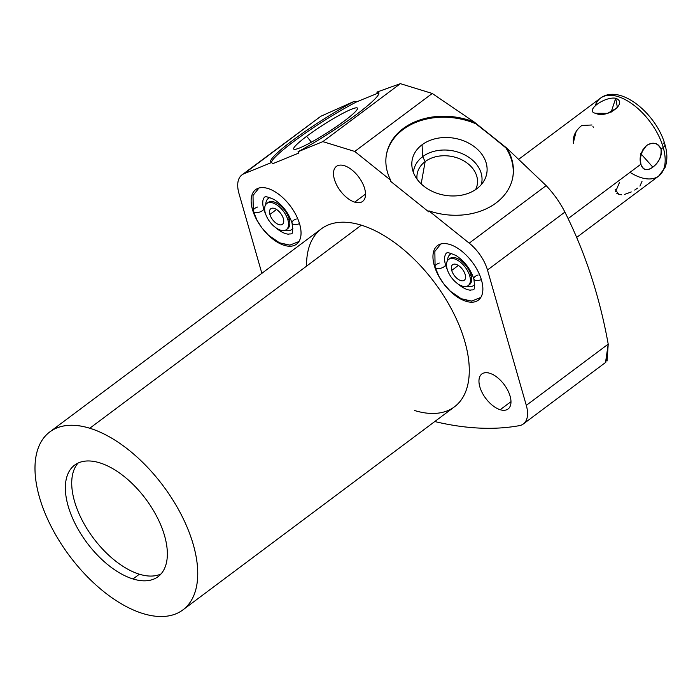 <?xml version="1.0" encoding="UTF-8"?>
<svg xmlns="http://www.w3.org/2000/svg" width="700" height="700" viewBox="0 0 700 700"><rect width="100%" height="100%" fill="white"/><g stroke="black" fill="none" stroke-linecap="round" stroke-linejoin="round"><path stroke-width="1.05" d="M434.779 421.549A442.312 232.733 -126.8 0 0 519.356 425.652A442.312 232.733 -126.8 0 1 434.779 421.549A442.312 232.733 -126.8 0 0 519.356 425.652A31.596 16.625 -126.8 0 0 523.355 423.946L605.824 362.285L608.212 344.129C599.594 296.389 585.156 252.376 564.9 212.091C560.157 202.685 553.91 193.865 546.157 185.614L506.887 148.207L474.267 122.071L432.259 93.476L400.365 83.659L376.915 92.103L377.3 93.441L356.571 101.885L354.419 101.272L320.854 116.261L354.419 101.272A64.199 7.42 -32.7 0 0 294.14 139.282A64.199 7.42 -32.7 0 0 271.705 162.47L243.906 173.801A31.596 16.625 -126.8 0 0 238.971 193.489L261.87 273.332M523.355 423.946A31.596 16.625 -126.8 0 0 526.304 405.379A31.596 16.625 -126.8 0 1 519.356 425.652A31.596 16.625 -126.8 0 0 526.304 405.379L487.48 269.99A31.596 16.625 -126.8 0 0 469.21 243.154L428.89 210.849L428.715 211.846L390.512 181.239L390.688 180.25L354.743 151.445L322.849 141.627L298.051 151.734L298.882 153.029L272.545 163.765L271.705 162.47L243.906 173.801L320.854 116.261L243.906 173.801A31.596 16.625 -126.8 0 0 241.92 174.921A31.596 16.625 -126.8 0 0 238.971 193.489A31.596 16.625 -126.8 0 1 243.906 173.801L320.854 116.261L241.92 174.921M489.738 373.257A21.866 11.506 53.2 0 1 510.099 396.148A21.866 11.506 53.2 0 1 500.194 409.719A21.866 11.506 53.2 0 1 479.832 386.829A21.866 11.506 53.2 0 1 489.738 373.257A21.866 11.506 -126.8 0 0 481.871 373.975A21.866 11.506 -126.8 0 0 482.169 392.656A21.866 11.506 -126.8 0 0 500.194 409.719A21.866 11.506 -126.8 0 0 508.06 409.001A21.866 11.506 -126.8 0 0 507.762 390.311A21.866 11.506 -126.8 0 0 489.738 373.257M344.277 165.673A21.866 11.506 53.2 0 1 364.648 188.562A21.866 11.506 53.2 0 1 354.743 202.143A21.866 11.506 53.2 0 1 334.373 179.252A21.866 11.506 53.2 0 1 344.277 165.673A21.866 11.506 -126.8 0 0 336.411 166.399A21.866 11.506 -126.8 0 0 336.717 185.08A21.866 11.506 -126.8 0 0 354.743 202.143A21.866 11.506 -126.8 0 0 362.609 201.416A21.866 11.506 -126.8 0 0 362.303 182.735A21.866 11.506 -126.8 0 0 344.277 165.673M49.814 431.9L321.361 228.839A111.125 58.467 53.2 0 1 361.34 225.172A111.125 58.467 53.2 0 1 464.826 341.504A111.125 58.467 53.2 0 1 414.479 410.489A111.125 58.467 -126.8 0 0 467.215 351.26A111.125 58.467 -126.8 0 0 378.271 232.312A111.125 58.467 -126.8 0 0 306.547 266.149A111.125 58.467 53.2 0 1 361.34 225.172A111.125 58.467 53.2 0 1 452.926 311.876A111.125 58.467 53.2 0 1 454.457 406.822L182.91 609.884A111.125 58.467 -126.8 0 0 181.379 514.938A111.125 58.467 -126.8 0 0 89.793 428.234L361.34 225.172L89.793 428.234A111.125 58.467 -126.8 0 0 49.814 431.9A111.125 58.467 -126.8 0 0 51.345 526.855A111.125 58.467 -126.8 0 0 142.931 613.55A111.125 58.467 -126.8 0 0 182.91 609.884M260.488 225.943A34.081 17.938 53.2 0 1 251.493 196.831A34.081 17.938 53.2 0 1 267.934 188.492A34.081 17.938 53.2 0 1 299.679 224.175A34.081 17.938 53.2 0 1 284.235 245.332A34.081 17.938 53.2 0 1 263.016 229.329A34.081 17.938 -126.8 0 0 284.235 245.332A34.081 17.938 -126.8 0 0 296.494 244.213A34.081 17.938 -126.8 0 0 296.03 215.084A34.081 17.938 -126.8 0 0 267.934 188.492A34.081 17.938 -126.8 0 0 255.675 189.621A34.081 17.938 -126.8 0 0 260.488 225.943A34.081 17.938 53.2 0 1 251.493 196.831A34.081 17.938 53.2 0 1 267.934 188.492A34.081 17.938 53.2 0 1 300.895 235.629A34.081 17.938 53.2 0 1 263.016 229.329M442.312 281.916A34.081 17.938 53.2 0 1 433.317 252.805A34.081 17.938 53.2 0 1 449.767 244.466A34.081 17.938 53.2 0 1 481.504 280.149A34.081 17.938 53.2 0 1 466.06 301.306A34.081 17.938 53.2 0 1 444.85 285.303A34.081 17.938 -126.8 0 0 466.06 301.306A34.081 17.938 -126.8 0 0 478.327 300.186A34.081 17.938 -126.8 0 0 477.855 271.058A34.081 17.938 -126.8 0 0 449.767 244.466A34.081 17.938 -126.8 0 0 437.5 245.586A34.081 17.938 -126.8 0 0 442.312 281.916A34.081 17.938 53.2 0 1 433.317 252.805A34.081 17.938 53.2 0 1 449.767 244.466A34.081 17.938 53.2 0 1 482.72 291.602A34.081 17.938 53.2 0 1 444.85 285.303M89.793 428.234A111.125 58.467 -126.8 0 0 39.454 497.219A111.125 58.467 -126.8 0 0 142.931 613.55A111.125 58.467 -126.8 0 0 193.27 544.574A111.125 58.467 -126.8 0 0 89.793 428.234L361.34 225.172M99.706 462.823A69.65 36.645 53.2 0 1 164.561 535.736A69.65 36.645 53.2 0 1 133.009 578.97A69.65 36.645 53.2 0 1 68.154 506.056A69.65 36.645 53.2 0 1 99.706 462.823A69.65 36.645 -126.8 0 0 74.655 465.115A69.65 36.645 -126.8 0 0 75.609 524.633A69.65 36.645 -126.8 0 0 133.009 578.97A69.65 36.645 -126.8 0 0 158.069 576.669A69.65 36.645 -126.8 0 0 157.106 517.16A69.65 36.645 -126.8 0 0 99.706 462.823A69.65 36.645 53.2 0 1 166.434 562.782A69.65 36.645 53.2 0 1 82.941 537.084A69.65 36.645 53.2 0 1 99.706 462.823M161 573.965A69.65 36.645 53.2 0 1 139.37 574.21L133.009 578.97L139.37 574.21A69.65 36.645 53.2 0 1 83.694 523.11A69.65 36.645 53.2 0 1 78.076 463.067A69.65 36.645 53.2 0 0 83.694 523.11A69.65 36.645 53.2 0 0 139.37 574.21A69.65 36.645 53.2 0 0 161 573.965A69.65 36.645 53.2 0 1 93.371 538.081A69.65 36.645 53.2 0 1 78.076 463.067M510.974 401.66L500.194 409.719A21.866 11.506 -126.8 0 0 505.461 386.409A21.866 11.506 -126.8 0 0 479.246 378.332A21.866 11.506 -126.8 0 0 500.194 409.719M386.365 154.936A64.199 48.991 -169.9 0 1 475.808 123.76A64.199 48.991 10.1 0 0 386.365 154.936A64.199 48.991 -169.9 0 1 475.808 123.76L506.887 148.207A64.199 48.991 -169.9 0 1 497.481 201.871A64.199 48.991 -169.9 0 1 428.89 210.849A64.199 48.991 10.1 0 0 497.481 201.871A64.199 48.991 10.1 0 0 506.887 148.207L546.157 185.614L469.21 243.154L428.89 210.849L428.715 211.846L390.512 181.239L390.688 180.25L354.743 151.445L432.259 93.476L474.267 122.071A64.199 48.991 10.1 0 0 386.444 154.438A64.199 48.991 10.1 0 0 390.688 180.25L390.512 181.239L428.715 211.846L428.89 210.849A64.199 48.991 10.1 0 0 512.837 177.056A64.199 48.991 10.1 0 0 506.887 148.207L505.864 147.849A64.199 48.991 -169.9 0 1 512.75 177.546A64.199 48.991 10.1 0 0 505.864 147.849A64.199 48.991 -169.9 0 1 512.75 177.546M422.056 144.778A37.896 28.919 10.1 0 0 423.658 186.034A37.896 28.919 10.1 0 0 476.875 188.702A37.896 28.919 10.1 0 0 475.274 147.438A37.896 28.919 10.1 0 0 422.056 144.778A37.896 28.919 10.1 0 0 412.081 167.423A37.896 28.919 10.1 0 0 437.675 193.515A37.896 28.919 10.1 0 0 476.875 188.702A37.896 28.919 10.1 0 0 484.295 180.346A37.896 28.919 10.1 0 0 469.858 143.763A37.896 28.919 10.1 0 0 422.056 144.778L422.678 156.651L422.056 144.778A37.896 28.919 10.1 0 0 440.825 194.434A37.896 28.919 10.1 0 0 485.52 161.009A37.896 28.919 10.1 0 0 422.056 144.778L422.678 156.651A34.571 26.381 -169.9 0 1 463.584 154.315A34.571 26.381 -169.9 0 1 481.302 184.616A34.571 26.381 10.1 0 0 463.584 154.315A34.571 26.381 10.1 0 0 422.678 156.651L425.154 161.595A30.502 23.275 -169.9 0 1 463.269 160.58A30.502 23.275 -169.9 0 1 475.58 189.621A30.502 23.275 10.1 0 0 477.251 184.651A30.502 23.275 10.1 0 0 460.285 159.093A30.502 23.275 10.1 0 0 425.154 161.595L422.678 156.651A34.571 26.381 10.1 0 0 413.411 172.471A34.571 26.381 -169.9 0 1 422.678 156.651A34.571 26.381 10.1 0 0 413.411 172.471M475.808 123.76L474.267 122.071A64.199 48.991 10.1 0 0 404.652 127.496A64.199 48.991 10.1 0 0 390.688 180.25A64.199 48.991 -169.9 0 1 404.652 127.496A64.199 48.991 -169.9 0 1 474.267 122.071L505.864 147.849M474.267 122.071L432.259 93.476L400.365 83.659L432.259 93.476L354.743 151.445L322.849 141.627L400.365 83.659L322.849 141.627L298.051 151.734A64.199 7.42 -32.7 0 0 358.164 113.19A64.199 7.42 -32.7 0 0 376.915 92.103L400.365 83.659L376.915 92.103L377.3 93.441A64.199 7.42 147.3 0 1 378.901 93.494A64.199 7.42 -32.7 0 0 377.3 93.441A64.199 7.42 147.3 0 1 378.901 93.494M271.399 162.409A64.199 7.42 147.3 0 1 301.236 136.054A64.199 7.42 147.3 0 1 356.571 101.885A64.199 7.42 -32.7 0 0 301.236 136.054A64.199 7.42 -32.7 0 0 271.399 162.409A64.199 7.42 147.3 0 1 301.236 136.054A64.199 7.42 147.3 0 1 356.571 101.885L354.419 101.272A64.199 7.42 -32.7 0 0 297.22 137.034A64.199 7.42 -32.7 0 0 270.681 161.945A64.199 7.42 -32.7 0 0 271.705 162.47L272.545 163.765L298.882 153.029L298.051 151.734A64.199 7.42 -32.7 0 0 353.754 116.471A64.199 7.42 -32.7 0 0 378.779 92.654A64.199 7.42 -32.7 0 0 376.915 92.103A64.199 7.42 147.3 0 1 358.164 113.19A64.199 7.42 147.3 0 1 298.051 151.734L298.882 153.029L272.545 163.765L271.705 162.47L243.906 173.801M271.705 162.47A64.199 7.42 147.3 0 1 294.14 139.282A64.199 7.42 147.3 0 1 354.419 101.272L356.571 101.885L377.3 93.441L376.915 92.103M306.661 136.308A37.896 4.384 -32.7 0 0 299.757 147.901A37.896 4.384 -32.7 0 0 344.47 120.89A37.896 4.384 -32.7 0 0 351.374 109.296A37.896 4.384 -32.7 0 0 306.661 136.308A37.896 4.384 -32.7 0 0 293.729 149.135A37.896 4.384 -32.7 0 0 312.524 141.54A37.896 4.384 -32.7 0 0 344.47 120.89A37.896 4.384 -32.7 0 0 357.525 108.246A37.896 4.384 -32.7 0 0 339.334 115.255A37.896 4.384 -32.7 0 0 306.661 136.308L311.404 142.161L306.661 136.308A37.896 4.384 -32.7 0 0 312.672 141.461A37.896 4.384 -32.7 0 0 357.368 108.027A37.896 4.384 -32.7 0 0 306.661 136.308L311.404 142.161M526.304 405.379L608.212 344.129C599.594 296.389 585.156 252.376 564.9 212.091L487.48 269.99A31.596 16.625 -126.8 0 0 469.21 243.154L546.157 185.614C553.91 193.865 560.157 202.685 564.9 212.091L487.48 269.99L526.304 405.379L487.48 269.99L564.9 212.091C585.156 252.376 599.594 296.389 608.212 344.129L526.304 405.379L608.212 344.129L605.526 362.486M417.034 179.148A30.502 23.275 -169.9 0 1 425.154 161.595A30.502 23.275 10.1 0 0 417.191 173.906A30.502 23.275 10.1 0 0 417.034 179.148A30.502 23.275 -169.9 0 1 425.154 161.595L421.172 183.864L425.154 161.595L422.678 156.651A34.571 26.381 10.1 0 1 463.584 154.315A34.571 26.381 10.1 0 1 481.302 184.616M365.523 194.075L354.743 202.143A21.866 11.506 -126.8 0 0 360.001 178.824A21.866 11.506 -126.8 0 0 333.786 170.756A21.866 11.506 -126.8 0 0 354.743 202.143M285.101 244.685L284.235 245.332M299.504 223.597A5.451 2.712 -16 0 1 292.241 223.449A5.451 2.712 -16 0 1 296.301 218.995A5.451 2.712 -16 0 0 292.04 223.037A5.451 2.712 -16 0 0 299.504 223.597A5.451 2.712 164 0 1 292.04 223.037C288.689 213.045 282.704 205.196 274.102 199.491C264.652 195.668 264.644 195.816 263.007 200.165A23.546 12.39 -126.8 0 0 263.707 208.968A23.546 12.39 53.2 0 1 263.007 200.148A23.546 12.39 -126.8 0 0 263.707 208.968A5.451 2.712 164 0 1 258.422 212.406A5.451 2.712 164 0 1 253.26 211.102A5.451 2.712 -16 0 0 258.422 212.406A5.451 2.712 -16 0 0 263.707 208.968A23.546 12.39 -126.8 0 0 265.571 213.885A23.546 12.39 53.2 0 1 263.707 208.968A23.546 12.39 -126.8 0 0 265.571 213.885M263.707 208.968A5.451 2.712 164 0 1 258.23 212.441A5.451 2.712 164 0 1 253.216 210.901A5.451 2.712 164 0 1 257.521 207.06A5.451 2.712 -16 0 0 253.26 211.102L253.024 195.466L258.965 188.02M276.01 227.859A23.546 12.39 -126.8 0 0 288.453 234.194A23.546 12.39 -126.8 0 0 288.592 234.203A23.546 12.39 53.2 0 1 276.01 227.859A23.546 12.39 -126.8 0 0 288.592 234.203M265.764 204.549A19.451 10.237 53.2 0 1 270.016 197.558A19.451 10.237 -126.8 0 0 265.764 204.549A19.451 10.237 53.2 0 1 270.016 197.558M292.941 228.209A19.451 10.237 53.2 0 1 285.023 230.309A19.451 10.237 -126.8 0 0 292.941 228.209A19.451 10.237 53.2 0 1 285.023 230.309M287.928 220.001A16.345 8.601 -126.8 0 0 272.711 202.895A16.345 8.601 -126.8 0 0 265.309 213.036A16.345 8.601 -126.8 0 0 280.525 230.142A16.345 8.601 -126.8 0 0 287.928 220.001A16.345 8.601 -126.8 0 0 278.285 205.975A16.345 8.601 -126.8 0 0 266.831 203.429A16.345 8.601 -126.8 0 0 265.309 213.036A16.345 8.601 -126.8 0 0 274.942 227.062A16.345 8.601 -126.8 0 0 286.405 229.609A16.345 8.601 -126.8 0 0 287.928 220.001L289.196 219.048A16.345 8.601 53.2 0 0 279.562 205.021A16.345 8.601 53.2 0 0 268.1 202.484A16.345 8.601 53.2 0 1 279.562 205.021A16.345 8.601 53.2 0 1 289.196 219.048A3.115 1.549 164 0 1 290.334 218.426A3.115 1.549 -16 0 0 289.196 219.048A16.345 8.601 53.2 0 1 287.674 228.655A16.345 8.601 53.2 0 0 289.196 219.048L287.928 220.001L289.196 219.048A3.115 1.549 164 0 1 290.334 218.426M269.885 214.445A9.73 5.119 53.2 0 1 274.286 208.407A9.73 5.119 53.2 0 1 283.351 218.593A9.73 5.119 53.2 0 1 278.941 224.63A9.73 5.119 53.2 0 1 269.885 214.445L276.526 209.475L269.885 214.445A9.73 5.119 -126.8 0 0 275.616 222.793A9.73 5.119 -126.8 0 0 282.441 224.306A9.73 5.119 -126.8 0 0 283.351 218.593A9.73 5.119 -126.8 0 0 277.611 210.245A9.73 5.119 -126.8 0 0 270.786 208.731A9.73 5.119 -126.8 0 0 269.885 214.445A9.73 5.119 53.2 0 1 277.97 210.534A9.73 5.119 53.2 0 1 281.995 224.578A9.73 5.119 53.2 0 1 269.885 214.445L276.526 209.475M466.935 300.659L466.06 301.306M481.329 279.571A5.451 2.712 -16 0 1 474.066 279.422A5.451 2.712 -16 0 1 478.135 274.969A5.451 2.712 -16 0 0 473.865 279.011A5.451 2.712 -16 0 0 481.329 279.571A5.451 2.712 164 0 1 473.865 279.011C470.514 269.019 464.537 261.17 455.927 255.465C446.486 251.641 446.469 251.79 444.841 256.139A23.546 12.39 -126.8 0 0 445.541 264.941A5.451 2.712 164 0 1 440.256 268.38A5.451 2.712 164 0 1 435.094 267.076A5.451 2.712 -16 0 0 440.256 268.38A5.451 2.712 -16 0 0 445.541 264.941A23.546 12.39 -126.8 0 0 447.396 269.859A23.546 12.39 53.2 0 1 445.541 264.941A23.546 12.39 -126.8 0 0 447.396 269.859M445.541 264.941A23.546 12.39 53.2 0 1 444.841 256.121A23.546 12.39 -126.8 0 0 445.541 264.941A5.451 2.712 164 0 1 440.055 268.415A5.451 2.712 164 0 1 435.05 266.875A5.451 2.712 164 0 1 439.355 263.034A5.451 2.712 -16 0 0 435.094 267.076L434.849 251.44L440.79 243.994M457.844 283.832A23.546 12.39 -126.8 0 0 470.286 290.168A23.546 12.39 -126.8 0 0 470.426 290.176A23.546 12.39 53.2 0 1 457.844 283.832A23.546 12.39 -126.8 0 0 470.426 290.176M447.589 260.523A19.451 10.237 53.2 0 1 451.85 253.523A19.451 10.237 -126.8 0 0 447.589 260.523A19.451 10.237 53.2 0 1 451.85 253.523M474.766 284.183A19.451 10.237 53.2 0 1 466.856 286.283A19.451 10.237 -126.8 0 0 474.766 284.183A19.451 10.237 53.2 0 1 466.856 286.283M469.752 275.975A16.345 8.601 -126.8 0 0 454.536 258.869A16.345 8.601 -126.8 0 0 447.134 269.01A16.345 8.601 -126.8 0 0 462.35 286.116A16.345 8.601 -126.8 0 0 469.752 275.975A16.345 8.601 -126.8 0 0 460.119 261.949A16.345 8.601 -126.8 0 0 448.656 259.402A16.345 8.601 -126.8 0 0 447.134 269.01A16.345 8.601 -126.8 0 0 456.767 283.036A16.345 8.601 -126.8 0 0 468.23 285.574A16.345 8.601 -126.8 0 0 469.752 275.975L471.03 275.021A16.345 8.601 53.2 0 0 461.387 260.995A16.345 8.601 53.2 0 0 449.925 258.449A16.345 8.601 53.2 0 1 461.387 260.995A16.345 8.601 53.2 0 1 471.03 275.021A3.115 1.549 164 0 1 472.159 274.4A3.115 1.549 -16 0 0 471.03 275.021A16.345 8.601 53.2 0 1 469.499 284.629A16.345 8.601 53.2 0 0 471.03 275.021L469.752 275.975L471.03 275.021A3.115 1.549 164 0 1 472.159 274.4M451.71 270.419A9.73 5.119 53.2 0 1 456.12 264.381A9.73 5.119 53.2 0 1 465.176 274.566A9.73 5.119 53.2 0 1 460.766 280.604A9.73 5.119 53.2 0 1 451.71 270.419L458.36 265.449L451.71 270.419A9.73 5.119 -126.8 0 0 457.45 278.766A9.73 5.119 -126.8 0 0 464.266 280.28A9.73 5.119 -126.8 0 0 465.176 274.566A9.73 5.119 -126.8 0 0 459.436 266.21A9.73 5.119 -126.8 0 0 452.62 264.696A9.73 5.119 -126.8 0 0 451.71 270.419A9.73 5.119 53.2 0 1 459.795 266.499A9.73 5.119 53.2 0 1 463.82 280.551A9.73 5.119 53.2 0 1 451.71 270.419L458.36 265.449M568.067 218.654L640.876 164.211C642.74 170.258 646.73 171.237 652.829 167.151C659.54 161.429 662.27 155.435 661.01 149.153L663.233 147.481A48.633 25.594 53.2 0 1 658.7 176.067A48.633 25.594 -126.8 0 0 663.233 147.481L661.01 149.153C658.394 142.87 653.59 141.636 646.599 145.451C640.824 151.471 638.916 157.727 640.876 164.211L568.067 218.654L640.876 164.211C643.282 170.293 647.273 171.273 652.829 167.151C658.928 162.558 661.657 156.555 661.01 149.153C657.711 142.791 652.907 141.558 646.599 145.451L641.673 152.206L646.599 145.451L642.766 149.896L640.343 158.008L640.876 164.211C638.916 157.727 640.824 151.471 646.599 145.451C653.59 141.636 658.394 142.87 661.01 149.153C662.27 155.435 659.54 161.429 652.829 167.151L640.71 153.528L652.829 167.151C646.73 171.237 642.74 170.258 640.876 164.211M621.53 194.758L618.835 194.399L615.221 189.551M573.361 142.721L576.065 131.731M595.087 106.085L595.087 106.085A48.633 25.594 53.2 0 1 628.145 101.281A48.633 25.594 53.2 0 1 663.233 147.481A48.633 25.594 -126.8 0 0 634.55 105.735A48.633 25.594 -126.8 0 0 600.451 98.175A48.633 25.594 53.2 0 1 634.55 105.735A48.633 25.594 53.2 0 1 663.233 147.481A6.221 3.098 -16 0 0 664.913 144.445A6.221 3.098 164 0 1 663.233 147.481A48.633 25.594 53.2 0 1 630.656 172.751M595.577 113.295C606.786 118.965 628.469 102.996 615.72 98.236C604.275 96.329 584.369 111.212 595.577 113.295L607.521 113.33L617.426 107.765L615.72 98.236L611.117 112.21L615.72 98.236C628.469 102.996 606.786 118.965 595.577 113.295L595.245 113.181M519.041 159.04L600.451 98.175C620.235 83.204 656.688 114.284 664.913 144.445A6.221 3.098 -16 0 0 663.171 142.984A6.221 3.098 164 0 1 663.233 147.481L661.01 149.153M428.89 210.849L469.21 243.154L546.157 185.614L506.887 148.207M432.259 93.476L354.743 151.445L322.849 141.627L298.051 151.734M354.743 151.445L390.688 180.25M142.931 613.55A111.125 58.467 -126.8 0 0 169.68 495.066A111.125 58.467 -126.8 0 0 36.47 454.064A111.125 58.467 -126.8 0 0 142.931 613.55M133.009 578.97L139.37 574.21M608.212 344.129L607.093 360.92M564.9 212.091C560.157 202.685 553.91 193.865 546.157 185.614M354.419 101.272L320.854 116.261M400.365 83.659L322.849 141.627M377.3 93.441L356.571 101.885M421.172 183.864L425.154 161.595A30.502 23.275 -169.9 0 1 463.269 160.58A30.502 23.275 -169.9 0 1 475.58 189.621M267.505 203.009A16.345 8.601 53.2 0 1 284.769 210.42A16.345 8.601 53.2 0 1 287 229.075M265.309 213.036A16.345 8.601 -126.8 0 0 285.652 230.055A16.345 8.601 -126.8 0 0 278.889 206.456A16.345 8.601 -126.8 0 0 265.309 213.036M449.339 258.983A16.345 8.601 53.2 0 1 466.602 266.394A16.345 8.601 53.2 0 1 468.825 285.049M447.134 269.01A16.345 8.601 -126.8 0 0 467.486 286.029A16.345 8.601 -126.8 0 0 460.714 262.43A16.345 8.601 -126.8 0 0 447.134 269.01M618.835 194.399L616.814 193.314M615.597 191.651L619.395 182.674M642.005 181.361L639.949 186.095M637.577 188.099L634.681 190.076M631.321 191.949L624.645 194.39M573.545 143.482C572.469 136.841 575.199 130.839 581.735 125.484L591.964 124.985M592.944 126.499L593.451 127.697M611.117 112.21L615.72 98.236M641.086 153.947L652.829 167.151M641.673 152.206L646.599 145.451M487.48 269.99A31.596 16.625 -126.8 0 0 469.21 243.154M253.26 211.102L257.119 220.447L261.791 227.745L268.485 235.209L279.466 242.786L289.87 245.114L298.961 241.509M288.453 234.194C291.655 233.1 293.773 236.854 292.04 223.037M286.405 229.609L287.674 228.655M268.1 202.484L266.831 203.429M435.094 267.076L438.944 276.421L443.616 283.719L450.31 291.183L461.3 298.751L471.695 301.079L480.786 297.483M470.286 290.168C473.48 289.074 475.597 292.828 473.865 279.011M468.23 285.574L469.499 284.629M449.925 258.449L448.656 259.402M576.572 237.484L658.7 176.067L665 167.685C667.503 160.956 667.476 153.213 664.913 144.445"/></g></svg>
